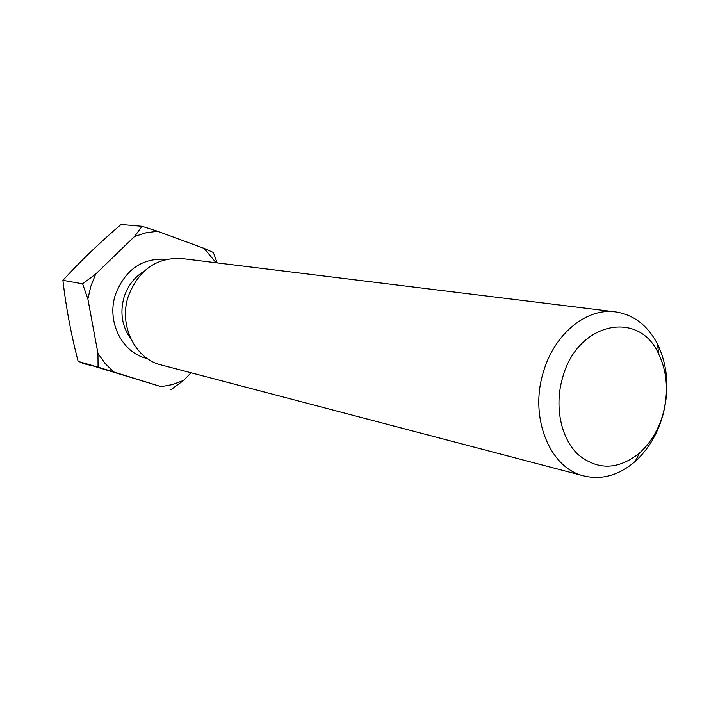 <?xml version="1.0" encoding="UTF-8"?>
<svg xmlns="http://www.w3.org/2000/svg" width="702" height="702" viewBox="0 0 702 702"><rect width="100%" height="100%" fill="white"/><g stroke="black" fill="none" stroke-linecap="round" stroke-linejoin="round"><path stroke-width="1.05" d="M161.179 386.679L78.133 361.407C71.069 334.187 65.988 307.169 62.908 280.344C80.493 261.144 99.868 242.523 121.042 224.473L142.076 226.307L134.494 236.495L95.709 274.034L90.848 286.197L87.873 299.017L97.947 353.413L105.098 363.452L113.68 371.946L161.179 386.679L172.604 384.538L183.591 380.405L191.041 372.78M615.47 311.89L181.686 258.52C156.37 257.344 138.557 270.007 128.229 296.498C118.533 325.438 135.082 358.906 161.258 364.961L583.985 475.965C602.018 480.133 619.059 475.315 635.108 461.495C647.946 449.85 657.107 434.757 662.6 416.225C669.638 390.163 667.971 366.172 657.607 344.261C647.814 325.482 633.766 314.689 615.47 311.89C586.539 307.616 554.089 334.038 543.313 372.306C529.124 417.576 549.894 468.383 583.985 475.965M662.82 414.707C668.769 392.611 667.365 372.306 658.59 353.79C638.838 309.196 577.193 322.402 562.592 377.729C554.203 406.247 560.828 438.311 578.053 454.519C597.718 470.533 618.225 470.024 639.557 453.001C650.403 443.173 658.16 430.414 662.82 414.707M95.709 274.034L82.617 283.819L87.873 299.017M216.084 262.75L204.01 248.332L157.546 231.239L145.884 232.818L134.494 236.495M170.919 389.759L183.591 380.405M97.947 353.413L98.069 367.164L113.68 371.946M157.546 231.239L142.076 226.307M217.208 262.89L213.347 252.501L204.01 248.332M78.133 361.407L98.069 367.164M62.908 280.344L82.617 283.819M143.928 271.358C134.415 277.185 127.799 285.749 124.087 297.034C119.726 312.671 122.008 326.676 130.941 339.057M166.348 259.328C142.26 257.739 125.298 269.48 115.453 294.533C106.274 321.806 122.332 353.343 147.306 358.529M82.775 363.478L91.506 365.567M658.59 353.79L657.607 344.261M639.557 453.001L635.108 461.495"/></g></svg>
